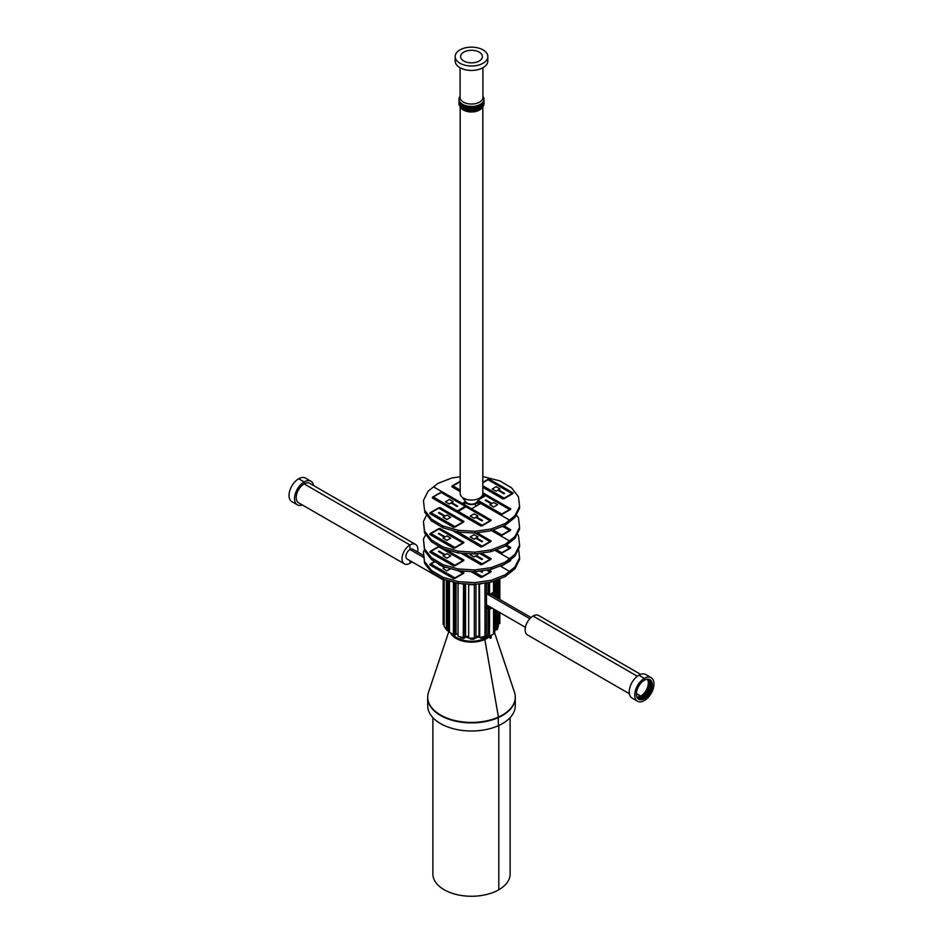 <?xml version="1.0" encoding="UTF-8"?>
<svg xmlns="http://www.w3.org/2000/svg" width="943" height="943" viewBox="0 0 943 943"><rect width="100%" height="100%" fill="white"/><g stroke="black" fill="none" stroke-linecap="round" stroke-linejoin="round"><path stroke-width="1.41" d="M486.47 582.739L486.47 635.959L484.961 636.325L484.961 582.951L484.961 636.325L479.739 637.574L479.292 583.764L479.009 636.549L479.009 583.811M479.209 583.776L479.209 636.843L479.209 583.776M479.739 637.574L479.492 583.741M479.739 584.082L483.712 583.128M484.007 636.549L484.007 637.492L480.741 638.27L480.741 637.327M480.741 638.27L480.694 637.338M478.961 636.053L475.956 636.395M478.679 636.089L478.679 637.103L475.956 637.409M468.671 584.707L474.329 584.707L474.329 638.187L468.671 638.187L468.671 584.023M475.956 638.187L474.329 638.187L474.329 584.707L475.956 584.707L475.956 638.187M474.081 638.187L474.081 639.224L470.545 639.224L470.545 638.187M468.671 636.584L465.547 636.23M468.671 637.598L465.948 637.279L465.948 636.277M461.127 583.576L464.769 584.448L464.769 637.928L465.253 583.823L465.547 636.855L465.547 583.835M464.769 637.928L463.261 637.574L463.532 583.717L463.261 637.574L458.039 636.325L458.039 583.352M465.217 583.823L464.769 584.448M463.815 637.704L463.767 638.635L460.502 637.857L460.502 636.914M463.767 638.635L463.767 637.692M458.039 634.427L456.035 633.649M458.039 635.24L457.544 634.238M454.609 582.385L454.609 635.217L455.493 634.71L455.493 582.633L456.035 634.391L456.035 582.786M454.609 635.217L453.453 634.556L453.453 582.067L453.453 634.556L449.457 632.246L449.457 580.935M454.703 635.158L454.632 635.806L452.133 633.79M454.632 635.806L454.632 635.205M447.017 580.251L447.017 630.466L448.173 630.195L448.173 580.582L448.173 630.195L448.279 580.605L448.279 630.172L448.774 580.747L448.88 630.018L448.88 580.77M447.017 630.466L446.393 629.594L446.393 580.075L446.393 629.594L444.224 626.576L444.224 579.462M448.161 630.195L448.161 631.15L447.477 630.36M448.055 631.173L448.055 630.219M448.161 630.667L448.986 629.005M443.151 579.167L443.151 624.396L444.224 624.396M494.698 580.688L494.698 591.591L493.543 592.263L493.543 581.136L493.543 592.263L489.547 594.573L488.733 594.102L488.733 582.409L488.191 593.795L488.191 582.491L488.12 593.748L488.12 582.503L488.097 593.23L486.47 593.866M488.663 582.42L488.663 594.055L488.663 582.42M488.58 582.432L488.58 594.019L488.58 582.432M492.022 593.135L489.523 595.163L489.547 582.291M489.452 594.514L489.523 595.163M488.733 608.942L491.232 607.587L488.663 608.989L488.663 635.818L488.12 608.671L490.69 607.28L488.191 608.718L488.58 635.771L488.58 608.942L491.162 607.54L488.733 608.942M494.698 609.591L494.698 633.354L493.543 634.014L493.543 608.919L493.543 634.014L489.547 636.325L488.733 635.865L488.663 608.989L488.733 635.865L488.733 609.037L489.547 609.496L492.046 608.058M489.547 636.325L489.547 609.496M492.022 634.898L489.523 636.914L489.452 636.277M489.523 636.914L489.523 636.313M489.452 606.561L489.523 607.952L490.69 607.28M489.523 606.597L489.523 607.952M489.452 607.905L488.12 608.671M489.735 636.796L490.148 638.328L491.209 637.951L491.209 635.947M488.12 593.23L488.097 582.503M486.836 593.725L486.47 594.668M487.378 607.646L486.47 607.999L487.378 607.646M486.47 608.789L488.097 608.164L486.47 607.917L488.757 607.033L487.401 607.563L488.097 608.164L488.097 634.993L486.47 635.617M486.836 607.245L488.333 606.667L486.47 607.846L488.698 606.986L489.452 607.634L488.097 608.164L488.097 634.993M486.836 635.476L486.836 636.289L484.007 637.385M486.47 607.469L486.836 605.642M453.43 635.11A20.675 11.941 180 0 0 484.231 638.717L484.231 637.291L484.231 638.717A20.675 11.941 180 0 0 484.49 638.6L485.963 638.588L485.963 636.631M515.291 697.608L515.291 705.729A43.791 25.284 180 0 1 498.458 725.65L498.187 717.328L498.458 725.65A43.791 25.284 180 0 1 452.298 728.444A43.791 25.284 180 0 1 427.709 705.729L427.709 697.608A43.791 25.284 0 0 0 452.298 720.334A43.791 25.284 0 0 0 498.458 717.54A43.791 25.284 -0 0 0 515.291 697.608A43.791 25.284 -0 0 0 515.291 697.443M494.698 633.107L514.501 692.351A43.791 25.284 180 0 1 515.291 697.136A43.791 25.284 180 0 1 498.458 717.069L484.82 639.495L498.458 717.21A43.791 25.284 180 0 1 452.298 720.004A43.791 25.284 180 0 1 427.709 697.278A43.791 25.284 180 0 1 427.709 697.207M489.452 636.631A21.642 12.495 180 0 1 484.82 639.495L483.948 638.847L484.82 639.495A21.642 12.495 180 0 1 450.613 632.906M515.291 697.207A43.791 25.284 180 0 1 515.291 697.278A43.791 25.284 180 0 1 498.458 717.21L498.458 717.069A43.791 25.284 180 0 1 452.298 719.863A43.791 25.284 180 0 1 427.709 697.136A43.791 25.284 180 0 1 428.499 692.351L449.457 629.653M464.97 500.686A6.53 3.772 0 0 0 464.97 500.816A6.53 3.772 0 0 0 468.636 504.199A6.53 3.772 0 0 0 475.52 503.786L475.52 506.485L475.52 503.786A6.53 3.772 -0 0 0 478.03 500.816A6.53 3.772 -0 0 0 478.03 500.686M423.431 551.867L424.539 563.242L431.423 572.177L443.092 579.143L458.18 583.387L474.871 584.401L491.162 582.055L505.083 576.644L509.468 573.155L509.468 571.375L500.049 565.941L509.468 571.375L505.083 574.865L491.162 580.287L474.871 582.633L458.18 581.619L443.092 577.364L431.423 570.397L424.539 561.474L423.431 551.867L424.456 549.804M424.539 563.242L424.539 561.474M431.423 570.397L431.423 572.177M474.871 584.401L474.871 582.633M491.162 580.287L491.162 582.055M458.18 583.387L458.18 581.619M443.092 579.143L443.092 577.364M505.083 574.865L505.083 576.644M487.236 569.961L490.808 572.118L486.623 570.055L490.042 572.024L482.191 576.55L473.74 571.67L482.191 577.092L472.714 571.611M482.191 577.092L472.879 571.623M490.808 572.024L482.191 576.998M482.58 576.868L490.431 572.248L482.58 576.868M488.415 569.796L491.197 571.399L490.466 571.823M490.537 571.871L491.197 571.399M481.849 576.892L480.965 577.399L477.04 575.136L477.842 574.582M481.767 576.845L480.965 577.316L476.958 575.089L473.032 572.731L473.846 572.271M476.958 575.089L470.899 571.505M477.771 574.535L476.958 575.006M473.763 572.224L472.962 572.696M472.962 572.778L470.734 571.493M459.123 570.786L463.579 573.45L458.263 570.739L462.801 573.356L454.962 577.894L430.951 564.032L435.041 561.674L430.562 563.808L434.664 561.439M463.579 573.356L454.962 578.424L430.185 564.032M462.801 573.356L454.962 577.894L462.801 573.356M434.523 566.625L433.721 567.097L429.796 564.833L430.609 564.362M438.53 568.935L437.717 569.407L433.721 567.097M433.721 567.179L429.796 564.833M442.526 571.246L441.725 571.717L437.717 569.407M437.717 569.489L433.792 567.226L434.605 566.672M446.534 573.556L445.721 574.028L441.725 571.717M441.725 571.8L437.8 569.537L438.601 568.983M450.53 575.867L449.728 576.338L445.721 574.028M445.721 574.11L441.796 571.847L442.609 571.293M454.538 578.177L453.724 578.648L449.728 576.338M449.728 576.421L445.803 574.157L446.605 573.603M454.609 578.224L453.724 578.648M453.724 578.731L449.799 576.468L450.613 575.914M463.308 573.203L463.956 572.731L463.225 573.155M460.762 570.892L463.956 572.731M445.473 567.156L443.057 568.558L446.899 570.869L450.742 568.641M446.899 570.774L450.648 568.605M443.057 568.558L446.899 570.869M445.002 567.427L443.729 566.66M440.016 564.645L438.813 563.926M438.695 563.997L444.837 567.521M444.613 567.651L438.507 564.114M423.431 539.207L424.539 550.582L431.423 559.505L443.092 566.484L458.18 570.727L474.871 571.741L491.162 569.395L505.083 563.985L509.468 560.496L509.468 558.716L494.757 550.229L509.468 558.716L505.083 562.205L491.162 567.627L474.871 569.973L458.18 568.959L443.092 564.704L431.423 557.737L424.539 548.802L423.431 539.207L425.8 534.445M424.539 550.582L424.539 548.802M431.423 557.737L431.423 559.505M474.871 571.741L474.871 569.973M491.162 567.627L491.162 569.395M458.18 570.727L458.18 568.959M443.092 566.484L443.092 564.704M505.083 562.205L505.083 563.985M480.164 553.211L490.808 559.364L479.539 553.305L490.042 559.364L482.191 563.89L463.85 553.305L482.191 564.433L462.824 553.246M482.191 564.433L462.989 553.258M490.808 559.364L482.191 564.338M482.58 564.209L490.431 559.588L482.58 564.209M486.541 556.9L487.272 556.476L491.197 558.739L490.466 559.164M490.537 559.211L491.197 558.739M481.849 564.232L480.965 564.739L477.04 562.476L477.842 561.922M481.767 564.185L480.965 564.645L476.958 562.429L473.032 560.071L473.846 559.612M482.545 554.59L483.276 554.166L487.201 556.429L486.47 556.853M476.958 562.429L469.036 557.761L469.85 557.301M477.771 561.875L476.958 562.334M481.331 553.046L483.193 554.119L482.462 554.543M472.962 560.118L465.04 555.451L465.842 554.991M473.763 559.564L472.962 560.036M468.954 557.808L461.044 553.14M469.767 557.254L468.954 557.726M464.958 555.498L460.962 553.128M465.771 554.944L464.958 555.415M471.759 553.789L470.251 554.755L474.093 556.971L475.779 556.005M470.251 554.661L474.093 556.971M475.885 555.934L482.097 559.411M476.274 555.71L482.498 559.211M474.093 556.889L476.168 555.686M477.936 554.661L476.368 553.753M482.356 559.234L476.132 555.745L482.297 559.293M482.545 559.116L476.333 555.627M463.579 560.696L455.339 565.541L462.801 560.696L454.962 565.234L430.951 551.372L438.801 546.834L463.19 560.92L454.962 565.765L430.562 551.148L438.412 546.61L463.579 560.696L438.801 546.398L430.562 551.148L454.962 565.67L430.185 551.372M434.523 553.965L433.721 554.437L429.796 552.174L430.609 551.702M438.53 556.276L437.717 556.747L433.721 554.437M433.721 554.519L429.796 552.174M442.526 558.586L441.725 559.058L437.717 556.747M437.717 556.83L433.792 554.567L434.605 554.012M447.96 550.924L447.23 551.254M445.414 549.368L447.96 550.83M446.534 560.896L445.721 561.368L441.725 559.058M441.725 559.14L437.8 556.877L438.601 556.323M451.956 553.235L451.226 553.565M447.3 551.301L448.031 550.877L451.956 553.14M450.53 563.207L449.728 563.678L445.721 561.368M445.721 561.45L441.796 559.187L442.609 558.633M455.952 555.545L455.221 555.875M451.296 553.612L452.039 553.187L455.952 555.451M454.538 565.517L453.724 565.989L449.728 563.678M449.728 563.761L445.803 561.498L446.605 560.944M459.96 557.855L459.229 558.185M455.304 555.922L456.035 555.498L459.96 557.761M454.609 565.564L453.724 565.989M453.724 566.071L449.799 563.808L450.613 563.254M463.308 560.543L463.956 560.071L463.225 560.496M459.3 558.232L460.031 557.808L463.956 560.071M446.899 558.197L450.742 555.887L446.899 553.671L443.057 555.887L446.899 558.197L450.742 555.887M443.057 555.887L446.899 558.115M445.19 554.661L439.073 551.089M445.002 554.767L438.884 551.207M444.613 554.991L438.495 551.431M492.788 592.699L492.788 595.422L492.788 592.699M492.694 595.363L492.694 592.746M499.849 612.561L499.849 623.453L498.706 623.453L498.706 611.901L498.505 623.453M498.706 598.829L498.706 579.12L498.706 598.829M498.599 579.167L498.599 598.77L498.599 579.167M498.599 611.842L498.599 623.453L498.599 611.842M499.849 599.489L499.849 578.684M494.215 591.874L494.215 596.247L494.215 591.874M494.108 596.176L494.108 591.933M498.505 611.783L498.505 625.386L498.234 611.63L498.234 626.317L497.303 629.547L496.171 629.429L496.171 610.439L496.171 629.429L495.417 629.358L495.417 610.003L495.311 629.346L495.311 609.944L494.698 630.183M496.171 597.379L496.171 580.11L496.171 597.379M496.065 580.145L496.065 597.308L496.065 580.145M496.065 610.38L496.065 629.417L496.065 610.38M495.959 580.193L495.959 597.249L495.959 580.193M495.959 610.321L495.959 629.417L495.959 610.321M497.303 629.547L497.303 611.088M497.303 598.027L497.303 579.674M498.234 579.308L498.234 598.557L498.234 579.308M498.505 579.202L498.505 598.722M495.417 580.405L495.417 596.943L495.417 580.405M496.018 629.417L495.735 630.419L495.735 629.394M495.735 630.419L495.629 629.382M495.311 596.872L495.311 580.44M495.287 580.452L494.698 588.432M488.769 635.877A20.675 11.941 180 0 1 485.963 637.845M492.022 593.56A20.675 11.941 180 0 1 492.175 594.998A20.675 11.941 180 0 1 492.175 595.068L492.175 594.998M518.544 548.885L519.569 557.702L514.949 567.026L509.468 571.375L509.468 573.155L514.949 568.794L514.949 567.026M514.949 568.794L519.569 559.482L519.569 557.702M509.597 560.39L510.375 560.932L509.267 560.649L507.464 562.087L509.998 561.061L505.424 563.702M504.682 564.138L501.759 565.906L501.098 565.529M510.375 560.849L502.147 565.682L501.193 565.494M501.334 565.659L500.144 565.906M501.417 565.706L500.533 566.13M510.116 560.684L510.764 560.225L510.033 560.649M517.2 533.821L518.461 535.447L519.569 545.042L514.949 554.366L509.468 558.716L509.468 560.496L514.949 556.134L514.949 554.366M514.949 556.134L519.569 546.822L519.569 545.042M505.872 545.584L510.375 548.272L505.542 545.832L509.609 548.178L501.759 552.716L496.372 549.604L501.759 553.246L495.818 549.816M510.375 548.178L501.759 553.164L495.912 549.781M509.609 548.178L501.759 552.716L509.609 548.178M497.338 550.688L496.525 551.16L494.851 550.193M501.334 552.999L500.533 553.47L496.525 551.16M496.525 551.254L494.757 550.229M506.768 545.337L506.037 545.679M501.417 553.046L500.533 553.47M500.533 553.553L496.607 551.29L497.409 550.736M510.116 548.024L510.764 547.565L510.033 547.989M506.108 545.714L506.839 545.302L510.764 547.565M481.661 496.395L476.675 502.277A5.764 3.324 180 0 1 471.5 504.14A5.764 3.324 180 0 1 466.325 502.277L461.339 496.395A11.316 6.53 0 0 0 471.5 500.061A11.316 6.53 0 0 0 481.661 496.395A11.316 6.53 0 0 0 482.356 495.358A11.316 6.53 0 0 0 482.816 493.519L482.816 106.759M481.944 58.348A10.88 6.283 0 0 0 482.38 56.568A10.88 6.283 0 0 0 471.5 50.285A10.88 6.283 0 0 0 460.62 56.568A10.88 6.283 0 0 0 469.956 62.792A10.88 6.283 0 0 0 481.944 58.348M487.166 59.232A16.326 9.418 0 0 0 487.826 56.568A16.326 9.418 0 0 0 471.5 47.15A16.326 9.418 0 0 0 455.174 56.568A16.326 9.418 0 0 0 469.178 65.904A16.326 9.418 0 0 0 487.166 59.232M455.174 56.568L455.174 61.012A16.326 9.418 0 0 0 469.178 70.348A16.326 9.418 0 0 0 487.166 63.664A16.326 9.418 0 0 0 487.826 61.012L487.826 56.568M460.078 67.743L460.078 97.447A11.422 6.601 0 0 0 469.873 103.978A11.422 6.601 0 0 0 482.462 99.298A11.422 6.601 0 0 0 482.922 97.447L482.922 67.743M482.922 96.233L483.205 96.669A12.518 7.226 180 0 1 484.018 99.215A12.518 7.226 180 0 1 483.511 101.255A12.518 7.226 180 0 1 469.72 106.37A12.518 7.226 180 0 1 458.982 99.215A12.518 7.226 180 0 1 459.795 96.669L460.078 96.233M458.982 99.215L458.982 100.559A12.518 7.226 0 0 0 469.72 107.702A12.518 7.226 0 0 0 483.511 102.587A12.518 7.226 0 0 0 484.018 100.559L484.018 99.215M459.547 102.693A11.964 6.907 0 0 0 470.109 109.199A11.964 6.907 0 0 0 482.981 104.272A11.964 6.907 0 0 0 483.453 102.693M459.076 101.443A12.518 7.226 0 0 0 458.982 102.327A12.518 7.226 0 0 0 469.72 109.482A12.518 7.226 0 0 0 483.511 104.367A12.518 7.226 0 0 0 484.018 102.327A12.518 7.226 0 0 0 483.924 101.443M458.982 102.327L458.982 103.659A12.518 7.226 0 0 0 459.972 106.476A12.518 7.226 0 0 0 471.5 110.885A12.518 7.226 0 0 0 483.028 106.476A12.518 7.226 0 0 0 483.511 105.699A12.518 7.226 0 0 0 484.018 103.659L484.018 102.327M459.972 106.476L461.08 107.985A11.316 6.53 0 0 0 471.5 111.969A11.316 6.53 0 0 0 481.92 107.985L483.028 106.476M460.184 106.759L460.184 493.519A11.316 6.53 0 0 0 461.339 496.395M640.603 674.351L538.665 615.496A11.21 6.471 120 0 0 533.054 616.05L637.291 676.225L533.054 616.05A11.21 6.471 120 0 0 525.734 625.928A11.21 6.471 120 0 0 527.455 634.91L629.394 693.765M651.153 677.675L645.66 674.504A13.603 7.85 120 0 0 638.859 675.176L644.352 678.347L644.352 680.257A11.257 6.507 120 0 0 636.996 690.182A11.257 6.507 120 0 0 638.717 699.211A11.257 6.507 120 0 0 644.352 698.657A11.257 6.507 120 0 0 651.707 688.732A11.257 6.507 120 0 0 649.986 679.703A11.257 6.507 120 0 0 644.352 680.257L644.352 678.347A13.603 7.85 120 0 0 635.464 690.335A13.603 7.85 120 0 0 637.551 701.238A13.603 7.85 120 0 0 644.352 700.566A13.603 7.85 120 0 0 653.24 688.579A13.603 7.85 120 0 0 651.153 677.675A13.603 7.85 120 0 0 644.352 678.347L638.859 675.176A13.603 7.85 120 0 0 629.971 687.164A13.603 7.85 120 0 0 632.058 698.068L637.551 701.238M638.352 698.963A11.257 6.507 120 0 0 643.586 698.209L644.352 698.657L644.352 700.566L644.352 698.657L643.586 698.209A11.257 6.507 120 0 0 650.835 688.638A11.257 6.507 120 0 0 649.586 679.502M640.45 699.282A12.731 7.355 120 0 0 642.042 698.515L642.042 698.515A12.731 7.355 120 0 0 650.906 681.164M637.22 697.679A11.257 6.507 120 0 0 640.78 696.594L636.395 693.576L640.78 696.099L642.042 698.515L642.042 697.325A11.257 6.507 120 0 0 649.043 688.461A11.257 6.507 120 0 0 648.713 679.243M637.68 698.339A11.257 6.507 120 0 0 642.042 697.325L640.78 696.594A11.257 6.507 120 0 0 647.9 679.172M636.938 697.101A10.668 6.153 120 0 0 640.78 696.099A10.668 6.153 120 0 0 647.322 687.93A10.668 6.153 120 0 0 647.275 679.219M417.608 552.02A11.21 6.471 120 0 0 415.545 544.417A11.21 6.471 120 0 0 409.946 544.971A11.21 6.471 120 0 0 402.626 554.849A11.21 6.471 120 0 0 404.335 563.831A11.21 6.471 120 0 0 409.946 563.277L409.946 560.661L409.946 563.277A11.21 6.471 120 0 0 411.95 561.816M415.545 544.417L309.752 483.335A11.21 6.471 120 0 0 304.141 483.889L409.946 544.971L409.946 549.498L423.879 557.549L409.946 549.498A5.658 3.265 120 0 0 406.244 554.484A5.658 3.265 120 0 0 407.117 559.022L443.151 579.827M313.606 485.562A13.603 7.85 120 0 0 310.942 481.26A13.603 7.85 120 0 0 304.141 481.932L304.141 483.889L304.141 481.932A13.603 7.85 120 0 0 295.265 493.92A13.603 7.85 120 0 0 297.34 504.823A13.603 7.85 120 0 0 302.397 504.976M310.942 481.26L305.449 478.089A13.603 7.85 120 0 0 298.648 478.761L304.141 481.932L298.648 478.761A13.603 7.85 120 0 0 289.76 490.749A13.603 7.85 120 0 0 291.847 501.652L297.34 504.823M423.643 555.498L412.775 549.227A5.658 3.265 120 0 0 409.946 549.498L409.946 544.971L304.141 483.889A11.21 6.471 120 0 0 296.821 493.767A11.21 6.471 120 0 0 298.542 502.749L404.335 563.831M486.836 593.901L529.825 618.714L486.836 593.901M432.872 717.635L432.872 873.972A38.628 22.302 0 0 0 456.718 894.577A38.628 22.302 0 0 0 498.812 889.744L498.812 725.485L498.812 889.744A38.628 22.302 0 0 0 510.128 873.972L510.128 717.635M423.431 521.444L424.539 532.819L431.423 541.742L443.092 548.708L458.18 552.963L474.871 553.977L491.162 551.631L505.083 546.209L509.468 542.72L509.468 540.952L491.551 530.603L509.468 540.952L505.083 544.429L491.162 549.852L474.871 552.197L458.18 551.183L443.092 546.94L431.423 539.962L424.539 531.039L423.431 521.444L426.731 514.784M424.539 532.819L424.539 531.039M431.423 539.962L431.423 541.742M474.871 553.977L474.871 552.197M491.162 549.852L491.162 551.631M458.18 552.963L458.18 551.183M443.092 548.708L443.092 546.94M505.083 544.429L505.083 546.209M475.85 532.96L490.808 541.588L475.237 533.043L490.042 541.588L482.191 546.127L457.874 531.993M490.808 541.588L482.58 546.351L456.082 531.487M482.191 546.575L490.042 541.588L482.191 546.657L457.414 532.359L482.191 546.657M486.541 539.125L487.272 538.712L491.197 540.976L490.466 541.4M490.537 541.435L491.197 540.976M481.849 546.457L480.965 546.964L477.04 544.7L477.842 544.146M481.767 546.41L480.965 546.881L476.958 544.665L473.032 542.308L473.846 541.836M482.545 536.815L483.276 536.402L487.201 538.665L486.47 539.09M476.958 544.665L469.036 539.997L469.85 539.526M477.771 544.099L476.958 544.571M478.537 534.504L479.268 534.092L483.193 536.355L482.462 536.779M472.962 542.355L465.04 537.687L465.842 537.215M473.763 541.789L472.962 542.26M477.017 532.783L479.197 534.044L478.466 534.469M468.954 540.044L461.033 535.376L461.846 534.905M469.767 539.479L468.954 539.95M464.958 537.734L457.037 533.066L457.838 532.595M465.771 537.18L464.958 537.64M460.962 535.424L457.037 533.066M461.764 534.87L460.962 535.329M482.545 541.353L476.345 537.887L477.936 536.897L474.093 534.669L470.251 536.98L474.093 539.207L475.779 538.229M470.251 536.897L474.093 539.207M475.885 538.17L482.097 541.636M476.463 537.828L477.936 536.897M474.093 539.113L475.779 538.135M481.979 541.683L476.168 537.923M482.356 541.459L476.132 537.97L482.309 541.553M463.579 542.932L455.339 547.765L462.801 542.932L454.962 547.459L430.951 533.597L438.801 529.07L463.19 543.144L454.962 547.989L430.562 533.373L438.412 528.846L463.579 542.932L438.801 528.622L430.562 533.373L454.962 547.907L430.185 533.597M434.523 536.202L433.721 536.661L429.796 534.398L430.609 533.927M438.53 538.512L437.717 538.972L433.721 536.661M433.721 536.756L429.796 534.398M443.953 530.85L443.222 531.18M439.297 528.917L440.027 528.493L443.953 530.756M442.526 540.822L441.725 541.282L437.717 538.972M437.717 539.066L433.792 536.803L434.605 536.237M447.96 533.16L447.23 533.49M443.304 531.227L444.035 530.803L447.96 533.066M446.534 543.133L445.721 543.592L441.725 541.282M441.725 541.376L437.8 539.113L438.601 538.547M451.956 535.459L451.226 535.801M447.3 533.538L448.031 533.113L451.956 535.376M450.53 545.443L449.728 545.903L445.721 543.592M445.721 543.687L441.796 541.412L442.609 540.858M455.952 537.769L455.221 538.111M451.296 535.848L452.039 535.424L455.952 537.687M454.538 547.753L453.724 548.213L449.728 545.903M449.728 545.997L445.803 543.722L446.605 543.168M459.96 540.08L459.229 540.422M455.304 538.147L456.035 537.734L459.96 539.997M454.609 547.789L453.724 548.213M453.724 548.307L449.799 546.032L450.613 545.478M463.308 542.767L463.956 542.308L463.225 542.732M459.3 540.457L460.031 540.044L463.956 542.308M446.899 540.433L450.742 538.123L446.899 535.907L443.057 538.123L446.899 540.433L450.742 538.123M443.057 538.123L446.899 540.339M445.19 536.885L439.084 533.349M445.002 537.003L438.896 533.455M438.695 533.573L444.837 537.097M444.613 537.227L438.507 533.679M457.85 531.993L455.775 531.404M456.978 532.1L456.164 532.559L452.616 530.52M457.049 532.147L456.164 532.559M456.164 532.654L452.322 530.438M471.583 508.76L480.73 503.479L509.468 520.064L505.083 523.554L491.162 528.976L474.871 531.322L458.18 530.308L443.092 526.053L431.423 519.086L424.539 510.163L423.431 500.568L428.051 491.244L433.532 486.894L442.397 492.01L433.532 486.894L437.917 483.405L451.838 477.983L460.184 476.781M423.431 500.568L424.539 510.163M424.539 511.931L431.423 520.866L443.092 527.832L443.092 526.053M431.423 519.086L431.423 520.866M461.74 503.927L462.471 503.515L467.186 506.32M443.092 527.832L458.18 532.088L474.871 533.09L474.871 531.322M474.871 533.09L491.162 530.756L505.083 525.334L509.468 521.844L509.468 520.064L478.03 501.829M491.162 528.976L491.162 530.756M458.18 532.088L458.18 530.308M505.083 523.554L505.083 525.334M466.019 506.426L458.192 511.389L466.031 506.851L490.042 520.713L482.191 525.251L457.803 511.165L465.653 506.639L490.431 520.937L482.58 525.463L432.625 497.067L440.852 492.317L465.63 506.615L457.779 511.153L433.002 496.843L441.241 492.541L465.241 506.403L457.39 510.929L433.391 497.067L441.241 492.093L490.808 520.713L482.191 525.781L457.414 511.389L482.191 525.781M490.808 520.713L482.191 525.687M486.541 518.249L487.272 517.825L491.197 520.088L490.466 520.512M490.537 520.56L491.197 520.088M481.849 525.581L480.965 526.088L477.04 523.825L477.842 523.271M481.767 525.534L480.965 526.005L476.958 523.778L473.032 521.42L473.846 520.96M482.545 515.939L483.276 515.515L487.201 517.778L486.47 518.202M476.958 523.778L469.036 519.121L469.85 518.65M477.771 523.224L476.958 523.695M478.537 513.629L479.268 513.204L483.193 515.467L482.462 515.892M472.962 521.467L465.04 516.811L465.842 516.34M473.763 520.913L472.962 521.385M474.541 511.318L475.272 510.894L479.197 513.169L478.466 513.581M468.954 519.157L461.033 514.501L461.846 514.029M469.767 518.603L468.954 519.074M470.533 509.008L471.264 508.583L475.189 510.858L474.459 511.271M464.958 516.847L457.037 512.19L457.838 511.719M465.771 516.293L464.958 516.764M466.537 506.697L467.268 506.273L471.194 508.548L470.463 508.961M460.962 514.536L457.037 512.19M461.764 513.982L460.962 514.454M476.274 517.07L477.936 516.01L474.093 513.794L470.251 516.104L474.093 518.32L475.779 517.353M470.251 516.01L474.093 518.32M475.885 517.283L482.097 520.76M476.463 516.953L477.936 516.01M474.093 518.237L475.967 517.153M481.908 520.866L475.767 517.342M482.356 520.583L476.132 517.094L482.297 520.642M482.498 520.56L476.392 516.917L482.545 520.465M463.579 522.045L455.339 526.889L462.801 522.045L454.962 526.583L430.951 512.721L438.801 508.183L463.19 522.269L454.962 527.113L430.562 512.497L438.412 507.971L463.579 522.045L438.801 507.747L430.562 512.497L455.339 526.807L430.185 512.721M434.523 515.314L433.721 515.786L429.796 513.522L430.609 513.051M438.53 517.624L437.717 518.096L433.721 515.786M433.721 515.868L429.796 513.522M443.953 509.963L443.222 510.293M439.297 508.029L440.027 507.605L443.953 509.88M442.526 519.935L441.725 520.406L437.717 518.096M437.717 518.178L433.792 515.915L434.605 515.361M447.96 512.273L447.23 512.603M443.304 510.34L444.035 509.915L447.96 512.19M446.534 522.245L445.721 522.717L441.725 520.406M441.725 520.489L437.8 518.226L438.601 517.672M451.956 514.583L451.226 514.913M447.3 512.65L448.031 512.226L451.956 514.501M450.53 524.556L449.728 525.027L445.721 522.717M445.721 522.799L441.796 520.536L442.609 519.982M455.952 516.894L455.221 517.224M451.296 514.961L452.039 514.536L455.952 516.811M454.538 526.866L453.724 527.337L449.728 525.027M449.728 525.11L445.803 522.846L446.605 522.292M459.96 519.204L459.229 519.534M455.304 517.271L456.035 516.847L459.96 519.121M454.609 526.913L453.724 527.337M453.724 527.42L449.799 525.157L450.613 524.603M463.308 521.892L463.956 521.432L463.225 521.844M459.3 519.581L460.031 519.157L463.956 521.432M446.899 519.558L450.742 517.247L446.899 515.019L443.057 517.247L446.899 519.558L450.742 517.247M443.057 517.247L446.899 519.463M445.19 516.01L439.084 512.462M445.002 516.116L438.896 512.579M444.613 516.34L438.495 512.78M466.019 506.403L457.39 511.46L432.625 497.067M466.396 505.778L465.665 506.202M466.396 505.861L465.748 506.238M457.049 511.259L456.164 511.778L452.239 509.503L453.053 508.949M456.978 511.224L456.164 511.684L452.168 509.468L448.243 507.11L449.045 506.639M457.744 501.617L458.475 501.204L462.4 503.468L461.669 503.892M452.168 509.468L444.236 504.8L445.049 504.328M452.97 508.914L452.168 509.373M453.736 499.307L454.467 498.894L458.392 501.157L457.661 501.582M448.161 507.157L440.24 502.489L441.041 502.018M448.974 506.603L448.161 507.063M449.74 497.008L450.471 496.584L454.396 498.847L453.666 499.271M444.165 504.847L436.232 500.179L437.045 499.707M444.966 504.293L444.165 504.753M445.744 494.698L446.475 494.273L450.389 496.537L449.658 496.961M440.157 502.536L432.236 497.869L433.049 497.397M440.97 501.982L440.157 502.442M441.737 492.387L442.467 491.963L446.393 494.226L445.662 494.651M436.161 500.226L432.236 497.869M436.963 499.672L436.161 500.132M451.284 502.855L453.147 501.7L449.292 499.472L445.45 501.782L449.292 504.01L451.025 502.937L457.107 506.556M445.45 501.7L449.292 504.01M451.662 502.643L453.147 501.7M449.292 503.916L450.978 502.949M457.367 506.379L451.214 502.819L457.308 506.438M457.508 506.356L451.402 502.713L457.555 506.261M451.532 502.666L457.697 506.25M516.269 514.831L518.461 517.683L519.569 527.278L514.949 536.591L509.468 540.952L509.468 542.72L514.949 538.37L514.949 536.591M514.949 538.37L519.569 529.058L519.569 527.278M464.31 504.257L464.97 504.646L464.31 504.257M502.984 526.147L510.375 530.508L502.525 526.324L509.609 530.414L501.759 534.94L493.154 529.978L501.759 535.483L492.6 530.19M510.375 530.414L501.759 535.388L492.694 530.155M509.609 530.414L501.759 534.94L509.609 530.414M493.342 530.614L491.633 530.567M497.338 532.925L496.525 533.384L492.529 531.086M492.529 531.168L491.551 530.603M501.334 535.235L500.533 535.695L496.525 533.384M496.525 533.479L492.611 531.215L493.413 530.661M506.768 527.573L506.037 527.903M503.857 525.805L506.768 527.479M501.417 535.282L500.533 535.695M500.533 535.789L496.607 533.526L497.409 532.972M510.116 530.261L510.764 529.789L510.033 530.214M506.108 527.95L506.839 527.526L510.764 529.789M482.816 476.533L499.908 480.906L511.577 487.873L518.461 496.796L519.569 506.391L514.949 515.715L509.468 520.064L509.468 521.844L514.949 517.495L514.949 515.715M514.949 517.495L519.569 508.171L519.569 506.391M478.03 503.692L479.197 504.364M464.97 501.924L462.341 503.432M463.885 504.328L464.97 503.692M463.956 504.364L464.97 503.786M464.039 504.411L464.97 503.868M482.816 493.625L485.586 495.216L482.781 494.049L484.808 495.216L480.6 497.645L485.197 495.44L479.869 498.517M460.184 490.501L452.192 485.893L460.184 490.065L452.958 485.893L460.184 481.72L452.569 485.669L460.184 481.272M479.822 498.564L485.586 495.216M460.184 490.596L452.192 485.893M456.53 488.486L455.728 488.957L451.803 486.694L452.616 486.223M460.184 490.997L455.728 488.957M455.728 489.04L451.803 486.694M459.724 491.35L455.799 489.087L456.612 488.533M485.315 495.063L485.963 494.592L485.232 495.016M482.816 492.776L485.963 494.592M482.816 482.333L487.661 479.539L482.816 482.769L488.038 479.763L512.049 493.613L504.199 498.152L482.816 485.798L504.199 498.682L482.816 486.34M504.199 498.682L482.816 486.246M512.815 493.613L488.038 479.315L512.815 493.613L504.199 498.588M504.588 498.458L512.438 493.837L504.588 498.458M508.548 491.15L509.279 490.725L513.204 493L512.473 493.413M512.544 493.46L513.204 493M503.857 498.482L502.973 498.988L499.047 496.725L499.849 496.171M503.774 498.434L502.973 498.906L498.965 496.678L495.04 494.332L495.853 493.861M504.552 488.839L505.283 488.415L509.208 490.69L508.477 491.103M498.965 496.678L491.044 492.022L491.857 491.551M499.778 496.124L498.965 496.596M500.544 486.529L501.275 486.105L505.2 488.38L504.47 488.792M494.969 494.368L487.048 489.712L487.849 489.24M495.77 493.814L494.969 494.285M496.548 484.219L497.279 483.794L501.204 486.069L500.474 486.482M490.961 492.057L483.04 487.401L483.853 486.93M491.774 491.503L490.961 491.975M492.541 481.908L493.272 481.484L497.197 483.759L496.466 484.183M486.965 489.747L482.816 487.272M487.779 489.193L486.965 489.665M488.545 479.598L489.276 479.185L493.201 481.449L492.47 481.873M483.771 486.883L482.969 487.354M497.892 490.195L499.943 488.91L496.101 486.694L492.258 489.004L496.101 491.22L497.821 490.148L503.916 493.767M492.258 488.91L496.101 491.22M498.081 490.077L504.316 493.578M498.47 489.853L499.943 488.91M496.101 491.138L497.786 490.16M504.116 493.684L497.963 490.136L504.175 493.59M485.61 495.228L510.375 509.621L485.221 495.452L479.091 499.436L485.61 495.676L509.609 509.538L501.759 514.065L478.207 500.474L501.759 514.595L478.03 500.898M510.375 509.538L501.759 514.513L478.03 500.804L478.03 505.035M509.609 509.538L501.759 514.065L509.609 509.538M481.331 502.808L480.529 503.267M485.339 505.118L484.525 505.578L480.529 503.362M490.761 497.456L490.03 497.786M486.105 495.523L486.836 495.099L490.761 497.362M489.334 507.428L488.533 507.888L484.525 505.578M484.525 505.672L480.6 503.409L481.413 502.843M494.757 499.766L494.026 500.096M490.101 497.833L490.831 497.409L494.757 499.672M493.342 509.739L492.529 510.198L488.533 507.888M488.533 507.982L484.608 505.719L485.409 505.153M498.764 502.077L498.034 502.407M494.108 500.144L494.839 499.719L498.764 501.982M497.338 512.049L496.525 512.509L492.529 510.198M492.529 510.293L488.604 508.029L489.417 507.464M502.76 504.375L502.03 504.717M498.104 502.454L498.835 502.03L502.76 504.293M501.334 514.359L500.533 514.819L496.525 512.509M496.525 512.603L492.611 510.34L493.413 509.774M506.768 506.686L506.037 507.028M502.112 504.764L502.843 504.34L506.768 506.603M501.417 514.395L500.533 514.819M500.533 514.913L496.607 512.638L497.409 512.084M510.116 509.373L510.764 508.914L510.033 509.338M506.108 507.075L506.839 506.65L510.764 508.914M493.708 507.039L497.55 504.729L493.708 502.513L489.853 504.729L493.708 507.039L497.55 504.729M489.853 504.729L493.708 506.945M491.998 503.491L485.881 499.931M491.609 503.715L485.492 500.155M491.421 503.833L485.315 500.285M484.49 638.588L484.49 637.197M464.97 500.816L464.97 504.953M481.979 572.118L480.046 570.998M481.92 572.201L479.869 571.022M482.168 572L480.352 570.951M482.109 572.095L480.176 570.975M482.356 571.894L480.659 570.916M482.309 571.988L480.482 570.939M482.545 571.776L480.965 570.869M482.498 571.871L480.8 570.892M444.047 566.755L445.108 567.368M444.483 566.873L445.226 567.297M443.304 566.543L444.919 567.474M438.636 564.067L444.731 567.592M438.448 564.185L444.53 567.698M481.979 559.447L475.814 555.899M481.92 559.541L475.767 555.993M482.168 559.34L476.015 555.781M439.014 551.183L445.108 554.708M438.825 551.301L444.919 554.814M438.636 551.407L444.731 554.932M438.684 551.313L444.837 554.861M438.448 551.525L444.53 555.038M493.024 595.552L493.024 592.558M493.484 595.823L493.484 592.298M494.568 596.447L494.568 591.674M490.926 594.349L531.05 617.512M486.47 604.84L525.392 627.307M481.92 541.777L475.767 538.217M482.168 541.565L476.015 538.017M482.498 541.447L476.345 537.887M439.014 533.42L445.108 536.932M438.825 533.526L444.919 537.05M438.636 533.644L444.731 537.156M438.448 533.75L444.53 537.262M481.979 520.807L475.814 517.247M482.168 520.689L476.015 517.141M439.014 512.544L445.108 516.057M438.825 512.65L444.919 516.163M438.636 512.756L444.731 516.281M438.684 512.662L444.837 516.21M438.448 512.874L444.53 516.387M457.178 506.485L451.025 502.937M457.756 506.155L451.603 502.595M503.986 493.708L497.821 490.148M504.364 493.484L498.21 489.924M504.552 493.378L498.399 489.818M504.505 493.472L498.352 489.912M485.822 500.026L491.916 503.538M485.633 500.132L491.727 503.656M485.692 500.038L491.833 503.586M485.445 500.25L491.527 503.762M485.244 500.356L491.338 503.88"/></g></svg>
